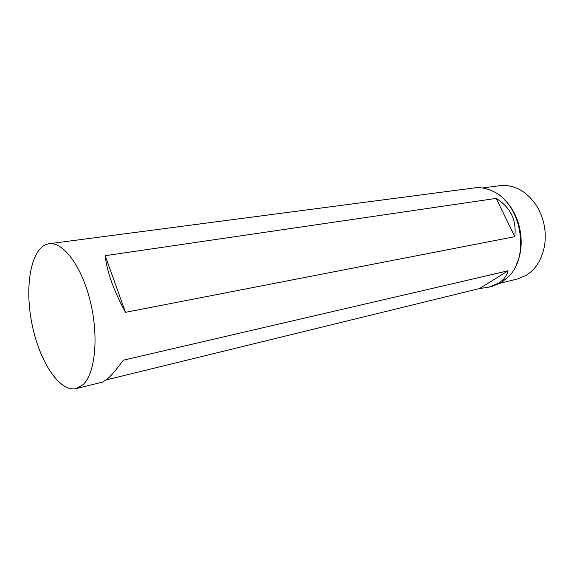 <?xml version="1.0" encoding="UTF-8"?>
<svg xmlns="http://www.w3.org/2000/svg" width="574" height="574" viewBox="0 0 574 574"><rect width="100%" height="100%" fill="white"/><g stroke="black" fill="none" stroke-linecap="round" stroke-linejoin="round"><path stroke-width="0.86" d="M83.101 384.616C95.277 373.394 98.95 336.436 90.283 301.328C81.723 266.164 63.133 241.503 49.041 243.749C31.656 246.153 24.302 283.936 31.606 321.985C38.616 360.099 59.179 392.63 76.256 388.562L83.101 384.616M76.256 388.562L102.739 382.054L107.883 378.567C111.851 374.894 117.01 368.766 123.367 360.178L508.112 270.792C506.663 276.029 503.441 280.191 498.447 283.269L488.711 287.194L479.512 288.55L106.398 379.866M467.91 188.767L474.059 187.949C480.244 187.16 486.415 188.222 492.585 191.135C520.819 202.916 530.67 255.33 508.636 276.56L501.339 282.559L492.535 286.254L488.711 287.194M496.209 198.403C510.544 207.401 516.729 220.158 514.778 236.675L125.484 312.321C113.731 290.731 106.958 271.854 105.178 255.695L496.209 198.403L514.778 236.675M468.377 188.695L49.041 243.749M504.711 200.017C520.41 214.934 525.92 244.28 516.715 263.875M482.39 187.999L499.861 185.682C514.828 184.319 527.341 191.451 537.393 207.085C544.145 219.046 546.548 231.831 544.604 245.428C542.086 259.218 535.901 269.213 526.057 275.412L517.396 279L500.277 283.183M479.512 288.55L508.112 270.792M105.178 255.695L125.484 312.321"/></g></svg>
